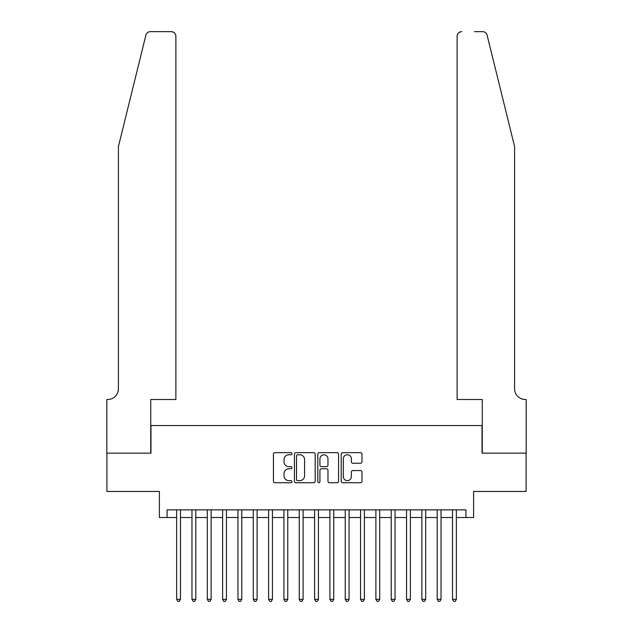 <?xml version="1.0" encoding="UTF-8"?>
<svg xmlns="http://www.w3.org/2000/svg" width="633" height="633" viewBox="0 0 633 633"><rect width="100%" height="100%" fill="white"/><g stroke="black" fill="none" stroke-linecap="round" stroke-linejoin="round"><path stroke-width="0.95" d="M291.979 453.711A1.052 1.052 0 0 0 290.927 452.658L274.944 452.658A1.503 1.503 0 0 0 273.432 454.162L273.432 481.238A1.503 1.503 0 0 0 274.944 482.742L290.927 482.742A1.052 1.052 0 0 0 291.979 481.689A1.052 1.052 0 0 0 290.927 480.637L288.854 480.637A4.811 4.811 0 0 1 284.043 475.826L284.043 473.563A4.811 4.811 0 0 1 288.854 468.752L290.927 468.752A1.052 1.052 0 0 0 291.979 467.7A1.052 1.052 0 0 0 290.927 466.648L288.854 466.648A4.811 4.811 0 0 1 284.043 461.829L284.043 459.574A4.811 4.811 0 0 1 288.854 454.763L290.927 454.763A1.052 1.052 0 0 0 291.979 453.711M360.47 463.261A1.503 1.503 0 0 0 361.973 461.758L361.973 454.162A1.503 1.503 0 0 0 360.47 452.658L342.714 452.658A1.503 1.503 0 0 0 341.211 454.162L341.211 481.238A1.503 1.503 0 0 0 342.714 482.742L360.47 482.742A1.503 1.503 0 0 0 361.973 481.238L361.973 472.06A1.503 1.503 0 0 0 360.47 470.556L352.866 470.556A1.503 1.503 0 0 0 351.362 472.06L351.362 476.617A4.027 4.027 0 0 1 347.343 480.637A4.027 4.027 0 0 1 343.315 476.617L343.315 458.783A4.027 4.027 0 0 1 347.343 454.763A4.027 4.027 0 0 1 351.362 458.783L351.362 461.758A1.503 1.503 0 0 0 352.866 463.261L360.47 463.261M167.065 517.509L167.065 509.85L465.935 509.85L465.935 517.509L473.603 517.509L473.603 491.453L526.094 491.453L526.094 453.141L482.03 453.141L482.03 425.55L150.971 425.55L150.971 453.141L106.906 453.141L106.906 491.453L159.397 491.453L159.397 517.509L176.639 517.509M315.187 454.162A1.503 1.503 0 0 0 313.675 452.658L295.928 452.658A1.503 1.503 0 0 0 294.424 454.162L294.424 481.238A1.503 1.503 0 0 0 295.928 482.742L313.675 482.742A1.503 1.503 0 0 0 315.187 481.238L315.187 454.162M319.325 452.658L337.072 452.658A1.503 1.503 0 0 1 338.576 454.162L338.576 481.238A1.503 1.503 0 0 1 337.072 482.742L329.476 482.742A1.503 1.503 0 0 1 327.973 481.238L327.973 470.256A1.503 1.503 0 0 0 326.47 468.752L321.429 468.752A1.503 1.503 0 0 0 319.926 470.256L319.926 481.689A1.052 1.052 0 0 1 318.866 482.742A1.052 1.052 0 0 1 317.813 481.689L317.813 454.162A1.503 1.503 0 0 1 319.325 452.658M180.476 517.509L191.973 517.509M195.803 517.509L207.3 517.509M211.129 517.509L222.626 517.509M226.456 517.509L237.953 517.509M241.782 517.509L253.279 517.509M257.109 517.509L268.606 517.509M272.435 517.509L283.932 517.509M287.762 517.509L299.259 517.509M303.088 517.509L314.585 517.509M318.415 517.509L329.912 517.509M333.741 517.509L345.238 517.509M349.068 517.509L360.565 517.509M364.394 517.509L375.891 517.509M379.721 517.509L391.218 517.509M395.047 517.509L406.544 517.509M410.374 517.509L421.871 517.509M425.7 517.509L437.197 517.509M441.027 517.509L452.524 517.509M456.361 517.509L465.935 517.509M297.581 454.763A1.052 1.052 0 0 0 296.529 455.815L296.529 479.585A1.052 1.052 0 0 0 297.581 480.637L299.765 480.637A4.811 4.811 0 0 0 304.576 475.826L304.576 459.574A4.811 4.811 0 0 0 299.765 454.763L297.581 454.763M327.973 458.862A4.027 4.027 0 0 0 323.946 454.834A4.027 4.027 0 0 0 319.926 458.862L319.926 465.144A1.503 1.503 0 0 0 321.429 466.648L326.47 466.648A1.503 1.503 0 0 0 327.973 465.144L327.973 458.862M180.476 509.85L180.476 599.356L176.639 599.356L176.639 509.85M180.476 599.356L179.321 601.35L177.794 601.35L176.639 599.356M145.891 35.147C147.062 32.623 147.062 32.623 145.891 35.147L118.403 146.603L118.403 388.765A10.729 10.729 0 0 1 107.673 399.494L106.827 399.494L106.827 453.141L150.741 453.141L150.741 399.494L175.879 399.494L175.879 36.247A4.597 4.597 0 0 0 171.274 31.65L150.353 31.65A4.597 4.597 0 0 0 145.891 35.147M158.559 31.65L171.274 31.65C174.051 31.943 175.586 33.478 175.879 36.247L175.879 399.494M118.403 388.765A10.729 10.729 0 0 1 107.673 399.494M506.171 112.429L487.109 35.147C485.938 32.623 485.938 32.623 487.109 35.147C485.938 32.623 485.938 32.623 487.109 35.147L514.597 146.603L514.597 388.765A10.729 10.729 0 0 0 525.327 399.494L526.173 399.494L526.173 453.141L482.259 453.141L482.259 399.494L457.121 399.494L457.121 36.247L457.121 399.494M474.441 31.65L482.647 31.65A4.597 4.597 0 0 1 487.109 35.147M461.726 31.65A4.597 4.597 0 0 0 457.121 36.247C457.414 33.478 458.949 31.943 461.726 31.65M514.597 388.765A10.729 10.729 0 0 0 525.327 399.494M195.803 509.85L195.803 599.356L191.973 599.356L191.973 509.85M195.803 599.356L194.648 601.35L193.12 601.35L191.973 599.356M211.129 509.85L211.129 599.356L207.3 599.356L207.3 509.85M211.129 599.356L209.982 601.35L208.447 601.35L207.3 599.356M226.456 509.85L226.456 599.356L222.626 599.356L222.626 509.85M226.456 599.356L225.308 601.35L223.773 601.35L222.626 599.356M241.782 509.85L241.782 599.356L237.953 599.356L237.953 509.85M241.782 599.356L240.635 601.35L239.1 601.35L237.953 599.356M257.109 509.85L257.109 599.356L253.279 599.356L253.279 509.85M257.109 599.356L255.961 601.35L254.426 601.35L253.279 599.356M272.435 509.85L272.435 599.356L268.606 599.356L268.606 509.85M272.435 599.356L271.288 601.35L269.753 601.35L268.606 599.356M287.762 509.85L287.762 599.356L283.932 599.356L283.932 509.85M287.762 599.356L286.614 601.35L285.079 601.35L283.932 599.356M303.088 509.85L303.088 599.356L299.259 599.356L299.259 509.85M303.088 599.356L301.941 601.35L300.406 601.35L299.259 599.356M318.415 509.85L318.415 599.356L314.585 599.356L314.585 509.85M318.415 599.356L317.268 601.35L315.732 601.35L314.585 599.356M333.741 509.85L333.741 599.356L329.912 599.356L329.912 509.85M333.741 599.356L332.594 601.35L331.059 601.35L329.912 599.356M349.068 509.85L349.068 599.356L345.238 599.356L345.238 509.85M349.068 599.356L347.921 601.35L346.386 601.35L345.238 599.356M364.394 509.85L364.394 599.356L360.565 599.356L360.565 509.85M364.394 599.356L363.247 601.35L361.712 601.35L360.565 599.356M379.721 509.85L379.721 599.356L375.891 599.356L375.891 509.85M379.721 599.356L378.574 601.35L377.039 601.35L375.891 599.356M395.047 509.85L395.047 599.356L391.218 599.356L391.218 509.85M395.047 599.356L393.9 601.35L392.365 601.35L391.218 599.356M410.374 509.85L410.374 599.356L406.544 599.356L406.544 509.85M410.374 599.356L409.227 601.35L407.692 601.35L406.544 599.356M425.7 509.85L425.7 599.356L421.871 599.356L421.871 509.85M425.7 599.356L424.553 601.35L423.018 601.35L421.871 599.356M441.027 509.85L441.027 599.356L437.197 599.356L437.197 509.85M441.027 599.356L439.88 601.35L438.353 601.35L437.197 599.356M456.361 509.85L456.361 599.356L452.524 599.356L452.524 509.85M456.361 599.356L455.206 601.35L453.679 601.35L452.524 599.356"/></g></svg>
